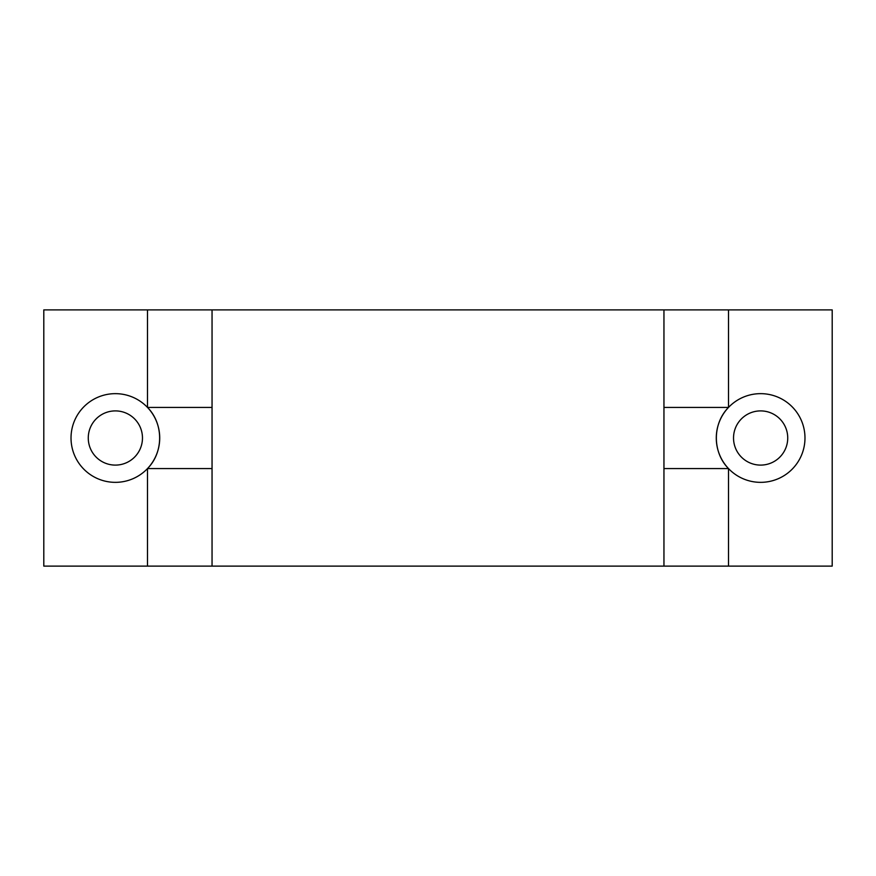 <?xml version="1.0" encoding="UTF-8"?>
<svg xmlns="http://www.w3.org/2000/svg" width="876" height="876" viewBox="0 0 876 876"><rect width="100%" height="100%" fill="white"/><g stroke="black" fill="none" stroke-linecap="round" stroke-linejoin="round"><path stroke-width="1.31" d="M115.369 393.652A44.347 44.347 0 0 0 71.022 438A44.347 44.347 0 0 0 147.486 468.583C163.648 452.355 163.724 423.732 147.486 407.417A44.347 44.347 0 0 0 115.369 393.652M728.514 468.583A44.347 44.347 0 0 0 804.978 438A44.347 44.347 0 0 0 728.514 407.417C712.352 423.645 712.276 452.268 728.514 468.583L663.953 468.583L663.953 309.885L728.514 309.885L728.514 407.417A44.347 44.347 0 0 0 728.514 468.583L728.514 566.115L43.8 566.115L43.8 309.885L212.047 309.885L212.047 468.583L147.486 468.583A44.347 44.347 0 0 0 147.486 407.417L147.486 309.885M760.631 465.101A27.101 27.101 0 0 1 733.53 438A27.101 27.101 0 0 1 760.631 410.899A27.101 27.101 0 0 1 787.732 438A27.101 27.101 0 0 1 760.631 465.101M115.369 465.101A27.101 27.101 0 0 1 88.268 438A27.101 27.101 0 0 1 115.369 410.899A27.101 27.101 0 0 1 142.47 438A27.101 27.101 0 0 1 115.369 465.101M728.514 407.417L663.953 407.417M212.047 407.417L147.486 407.417M663.953 309.885L212.047 309.885M728.514 566.115L832.2 566.115L832.2 309.885L728.514 309.885M663.953 566.115L663.953 468.583M147.486 566.115L147.486 468.583M212.047 468.583L212.047 566.115"/></g></svg>
